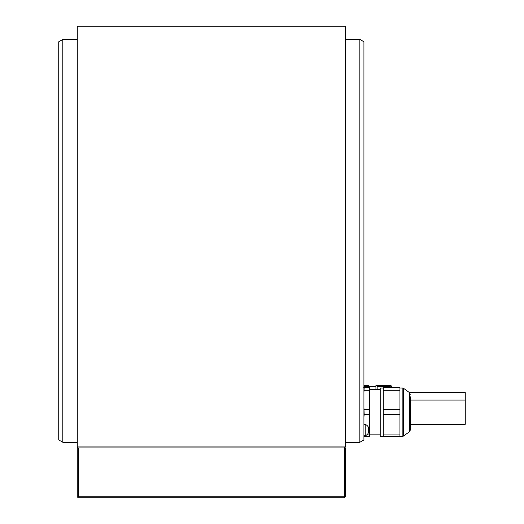 <?xml version="1.0" encoding="UTF-8"?>
<svg xmlns="http://www.w3.org/2000/svg" width="524" height="524" viewBox="0 0 524 524"><rect width="100%" height="100%" fill="white"/><g stroke="black" fill="none" stroke-linecap="round" stroke-linejoin="round"><path stroke-width="0.79" d="M77.768 497.289L78.279 496.785L344.399 496.785L344.91 497.289L344.399 497.8L78.279 497.8L77.257 496.785L77.257 447.954L78.279 446.933M77.257 446.933L345.421 446.933L345.421 26.2L77.257 26.2L77.257 446.933M345.421 39.424L359.864 39.424L359.864 442.276L345.421 442.276M62.815 442.276L58.747 439.924L58.747 41.776L62.815 39.424L62.815 442.276L77.257 442.276M62.815 39.424L77.257 39.424M365.189 435.765A6.092 6.092 0 0 0 368.411 432.916L368.411 427.217A6.092 6.092 0 0 0 365.189 424.368L365.189 435.765L363.931 435.765L363.931 41.776L363.931 439.924L359.864 442.276M363.931 435.765L363.931 436.577L369.63 436.577L369.63 414.681L364.18 414.681L363.931 416.796M364.18 435.765L364.18 436.577M367.625 434.055L369.63 434.055M363.931 407.528L364.18 414.681M58.747 420.91L58.747 60.791M363.931 385.304L368.614 385.304L368.614 387.747M368.614 386.666L363.931 386.666M375.937 386.529L368.614 386.529M375.937 386.168L375.937 389.476L375.937 385.507L377.156 385.507M377.156 389.476L377.156 385.304L389.365 385.304L389.365 387.747M389.365 386.666L377.156 386.666M409.499 392.627L465.253 392.627L465.253 424.27L410.318 424.27M369.63 414.681L369.63 387.747L364.18 387.747L363.931 392.378M369.63 390.262L364.18 390.262M364.18 409.644L369.63 409.644M363.63 387.747L364.18 387.747M383.26 388.048L380.208 388.048L380.208 436.269L383.26 436.269M383.26 390.262L383.26 387.747L399.943 387.747L399.943 390.262L383.26 390.262L383.26 436.577L399.943 436.577L399.943 390.262M383.26 434.055L399.943 434.055M399.943 414.681L383.26 414.681M383.26 409.644L399.943 409.644M403.467 388.245L402.871 388.048L402.871 436.269L403.467 436.079L403.467 388.245L409.48 392.614L409.48 431.704L410.318 430.06L410.318 396.799M78.279 496.785L78.279 447.954L344.399 447.954L344.91 447.444L344.399 446.933M78.279 447.954L77.768 447.444M344.91 497.289L345.421 496.785L345.421 447.954L344.91 447.444M344.399 496.785L344.399 447.954M390.76 387.747L390.76 385.507L389.365 385.507M392.286 387.747L391.107 385.71L391.107 387.747M363.931 41.776L359.864 39.424M391.107 385.71L390.76 385.507M369.63 389.476L380.208 389.476M402.871 388.048L399.943 388.048M409.48 431.704L403.467 436.079M409.48 392.614L410.318 394.264M410.318 400.054L465.253 400.054M402.871 436.269L399.943 436.269M369.63 434.848L380.208 434.848M365.189 424.368L363.931 424.368"/></g></svg>
